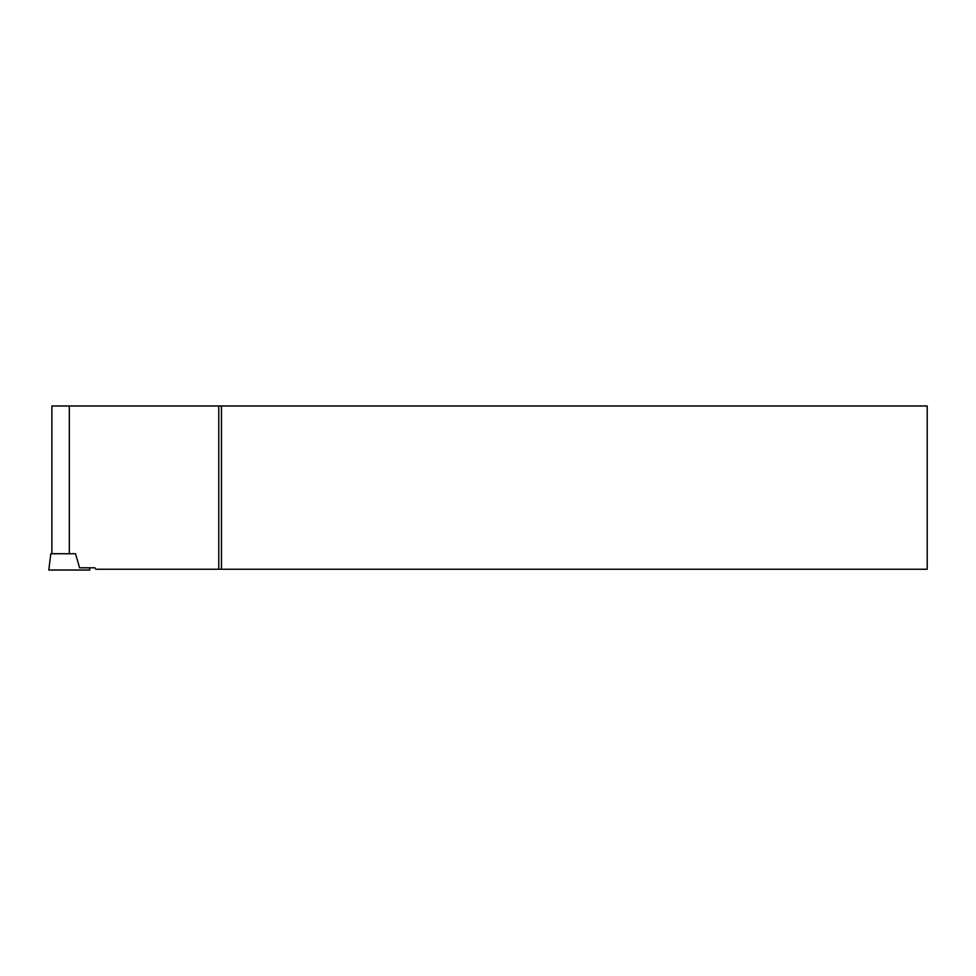 <?xml version="1.0" encoding="UTF-8"?>
<svg xmlns="http://www.w3.org/2000/svg" width="976" height="976" viewBox="0 0 976 976"><rect width="100%" height="100%" fill="white"/><g stroke="black" fill="none" stroke-linecap="round" stroke-linejoin="round"><path stroke-width="1.46" d="M75.53 553.746L50.801 553.746L48.8 570.021L89.816 570.021L89.536 567.812M221.454 569.252L927.2 569.252L927.2 405.979L51.874 405.979L51.874 553.721L75.518 553.721L79.581 567.812L94.94 567.812L95.709 569.252L221.454 569.252L221.454 405.979M218.77 569.252L218.77 405.979M69.308 553.721L69.308 405.979"/></g></svg>
